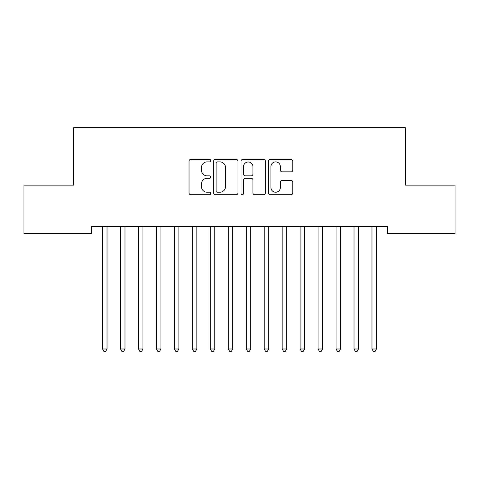 <?xml version="1.0" encoding="UTF-8"?>
<svg xmlns="http://www.w3.org/2000/svg" width="479" height="479" viewBox="0 0 479 479"><rect width="100%" height="100%" fill="white"/><g stroke="black" fill="none" stroke-linecap="round" stroke-linejoin="round"><path stroke-width="0.72" d="M210.76 160.663A1.233 1.233 0 0 0 209.527 159.429L190.792 159.429A1.76 1.76 0 0 0 189.031 161.195L189.031 192.929A1.76 1.76 0 0 0 190.792 194.696L209.527 194.696A1.233 1.233 0 0 0 210.76 193.462A1.233 1.233 0 0 0 209.527 192.223L207.102 192.223A5.64 5.64 0 0 1 201.461 186.582L201.461 183.936A5.64 5.64 0 0 1 207.102 178.296L209.527 178.296A1.233 1.233 0 0 0 210.76 177.062A1.233 1.233 0 0 0 209.527 175.829L207.102 175.829A5.64 5.64 0 0 1 201.461 170.189L201.461 167.542A5.64 5.64 0 0 1 207.102 161.902L209.527 161.902A1.233 1.233 0 0 0 210.76 160.663M291.028 171.859A1.76 1.76 0 0 0 292.789 170.099L292.789 161.195A1.76 1.76 0 0 0 291.028 159.429L270.222 159.429A1.76 1.76 0 0 0 268.462 161.195L268.462 192.929A1.76 1.76 0 0 0 270.222 194.696L291.028 194.696A1.76 1.76 0 0 0 292.789 192.929L292.789 182.176A1.76 1.76 0 0 0 291.028 180.409L282.125 180.409A1.76 1.76 0 0 0 280.359 182.176L280.359 187.511A4.718 4.718 0 0 1 275.647 192.223A4.718 4.718 0 0 1 270.928 187.511L270.928 166.614A4.718 4.718 0 0 1 275.647 161.902A4.718 4.718 0 0 1 280.359 166.614L280.359 170.099A1.76 1.76 0 0 0 282.125 171.859L291.028 171.859M387.331 226.459L91.669 226.459L91.669 233.644L23.95 233.644L23.95 185.145L73.706 185.145L73.706 127.665L405.294 127.665L405.294 185.145L455.05 185.145L455.05 233.644L387.331 233.644L387.331 226.459M237.955 161.195A1.76 1.76 0 0 0 236.195 159.429L215.388 159.429A1.76 1.76 0 0 0 213.628 161.195L213.628 192.929A1.76 1.76 0 0 0 215.388 194.696L236.195 194.696A1.76 1.76 0 0 0 237.955 192.929L237.955 161.195M242.805 159.429L263.612 159.429A1.76 1.76 0 0 1 265.372 161.195L265.372 192.929A1.76 1.76 0 0 1 263.612 194.696L254.708 194.696A1.76 1.76 0 0 1 252.942 192.929L252.942 180.062A1.76 1.76 0 0 0 251.182 178.296L245.272 178.296A1.76 1.76 0 0 0 243.512 180.062L243.512 193.462A1.233 1.233 0 0 1 242.278 194.696A1.233 1.233 0 0 1 241.045 193.462L241.045 161.195A1.76 1.76 0 0 1 242.805 159.429M217.328 161.902A1.233 1.233 0 0 0 216.095 163.135L216.095 190.989A1.233 1.233 0 0 0 217.328 192.223L219.885 192.223A5.64 5.64 0 0 0 225.525 186.582L225.525 167.542A5.64 5.64 0 0 0 219.885 161.902L217.328 161.902M252.942 166.704A4.718 4.718 0 0 0 248.23 161.986A4.718 4.718 0 0 0 243.512 166.704L243.512 174.063A1.76 1.76 0 0 0 245.272 175.829L251.182 175.829A1.76 1.76 0 0 0 252.942 174.063L252.942 166.704M107.027 227.393A1.796 1.796 0 0 1 107.158 226.723A1.796 1.796 0 0 0 107.027 227.393L107.027 348.999L102.536 348.999L102.536 227.393A1.796 1.796 0 0 0 102.404 226.723A1.796 1.796 0 0 1 102.536 227.393M107.027 348.999L105.679 351.335L103.883 351.335L102.536 348.999M124.989 227.393A1.796 1.796 0 0 1 125.121 226.723A1.796 1.796 0 0 0 124.989 227.393L124.989 348.999L120.498 348.999L120.498 227.393A1.796 1.796 0 0 0 120.367 226.723A1.796 1.796 0 0 1 120.498 227.393M138.329 226.723A1.796 1.796 0 0 1 138.461 227.393A1.796 1.796 0 0 0 138.329 226.723L138.227 226.459M124.989 348.999L123.642 351.335L121.846 351.335L120.498 348.999M143.185 226.459L143.083 226.723A1.796 1.796 0 0 0 142.952 227.393L142.952 348.999L138.461 348.999L138.461 227.393M142.952 348.999L141.604 351.335L139.808 351.335L138.461 348.999M156.292 226.723A1.796 1.796 0 0 1 156.423 227.393A1.796 1.796 0 0 0 156.292 226.723L156.19 226.459M178.877 227.393A1.796 1.796 0 0 1 179.008 226.723A1.796 1.796 0 0 0 178.877 227.393L178.877 348.999L174.386 348.999L174.386 227.393A1.796 1.796 0 0 0 174.254 226.723A1.796 1.796 0 0 1 174.386 227.393M161.148 226.459L161.046 226.723A1.796 1.796 0 0 0 160.914 227.393L160.914 348.999L156.423 348.999L156.423 227.393M160.914 348.999L159.567 351.335L157.771 351.335L156.423 348.999M178.877 348.999L177.529 351.335L175.733 351.335L174.386 348.999M196.839 227.393A1.796 1.796 0 0 1 196.971 226.723A1.796 1.796 0 0 0 196.839 227.393L196.839 348.999L192.348 348.999L192.348 227.393A1.796 1.796 0 0 0 192.217 226.723A1.796 1.796 0 0 1 192.348 227.393M196.839 348.999L195.492 351.335L193.696 351.335L192.348 348.999M214.802 227.393A1.796 1.796 0 0 1 214.933 226.723A1.796 1.796 0 0 0 214.802 227.393L214.802 348.999L210.311 348.999L210.311 227.393A1.796 1.796 0 0 0 210.179 226.723A1.796 1.796 0 0 1 210.311 227.393M214.802 348.999L213.454 351.335L211.658 351.335L210.311 348.999M228.142 226.723A1.796 1.796 0 0 1 228.273 227.393A1.796 1.796 0 0 0 228.142 226.723L228.04 226.459M250.727 227.393A1.796 1.796 0 0 1 250.858 226.723A1.796 1.796 0 0 0 250.727 227.393L250.727 348.999L246.236 348.999L246.236 227.393A1.796 1.796 0 0 0 246.104 226.723A1.796 1.796 0 0 1 246.236 227.393M268.689 227.393A1.796 1.796 0 0 1 268.821 226.723A1.796 1.796 0 0 0 268.689 227.393L268.689 348.999L264.198 348.999L264.198 227.393A1.796 1.796 0 0 0 264.067 226.723A1.796 1.796 0 0 1 264.198 227.393M286.652 227.393A1.796 1.796 0 0 1 286.783 226.723A1.796 1.796 0 0 0 286.652 227.393L286.652 348.999L282.161 348.999L282.161 227.393A1.796 1.796 0 0 0 282.029 226.723A1.796 1.796 0 0 1 282.161 227.393M304.614 227.393A1.796 1.796 0 0 1 304.746 226.723A1.796 1.796 0 0 0 304.614 227.393L304.614 348.999L300.123 348.999L300.123 227.393A1.796 1.796 0 0 0 299.992 226.723A1.796 1.796 0 0 1 300.123 227.393M322.577 227.393A1.796 1.796 0 0 1 322.708 226.723A1.796 1.796 0 0 0 322.577 227.393L322.577 348.999L318.086 348.999L318.086 227.393A1.796 1.796 0 0 0 317.954 226.723A1.796 1.796 0 0 1 318.086 227.393M340.539 227.393A1.796 1.796 0 0 1 340.671 226.723A1.796 1.796 0 0 0 340.539 227.393L340.539 348.999L336.048 348.999L336.048 227.393A1.796 1.796 0 0 0 335.917 226.723A1.796 1.796 0 0 1 336.048 227.393M232.998 226.459L232.896 226.723A1.796 1.796 0 0 0 232.764 227.393L232.764 348.999L228.273 348.999L228.273 227.393M232.764 348.999L231.417 351.335L229.621 351.335L228.273 348.999M250.727 348.999L249.379 351.335L247.583 351.335L246.236 348.999M268.689 348.999L267.342 351.335L265.546 351.335L264.198 348.999M286.652 348.999L285.304 351.335L283.508 351.335L282.161 348.999M304.614 348.999L303.267 351.335L301.471 351.335L300.123 348.999M322.577 348.999L321.229 351.335L319.433 351.335L318.086 348.999M340.539 348.999L339.192 351.335L337.396 351.335L336.048 348.999M358.502 227.393A1.796 1.796 0 0 1 358.633 226.723A1.796 1.796 0 0 0 358.502 227.393L358.502 348.999L354.011 348.999L354.011 227.393A1.796 1.796 0 0 0 353.879 226.723A1.796 1.796 0 0 1 354.011 227.393M358.502 348.999L357.154 351.335L355.358 351.335L354.011 348.999M376.464 227.393A1.796 1.796 0 0 1 376.596 226.723A1.796 1.796 0 0 0 376.464 227.393L376.464 348.999L371.973 348.999L371.973 227.393A1.796 1.796 0 0 0 371.842 226.723A1.796 1.796 0 0 1 371.973 227.393M376.464 348.999L375.117 351.335L373.321 351.335L371.973 348.999"/></g></svg>
